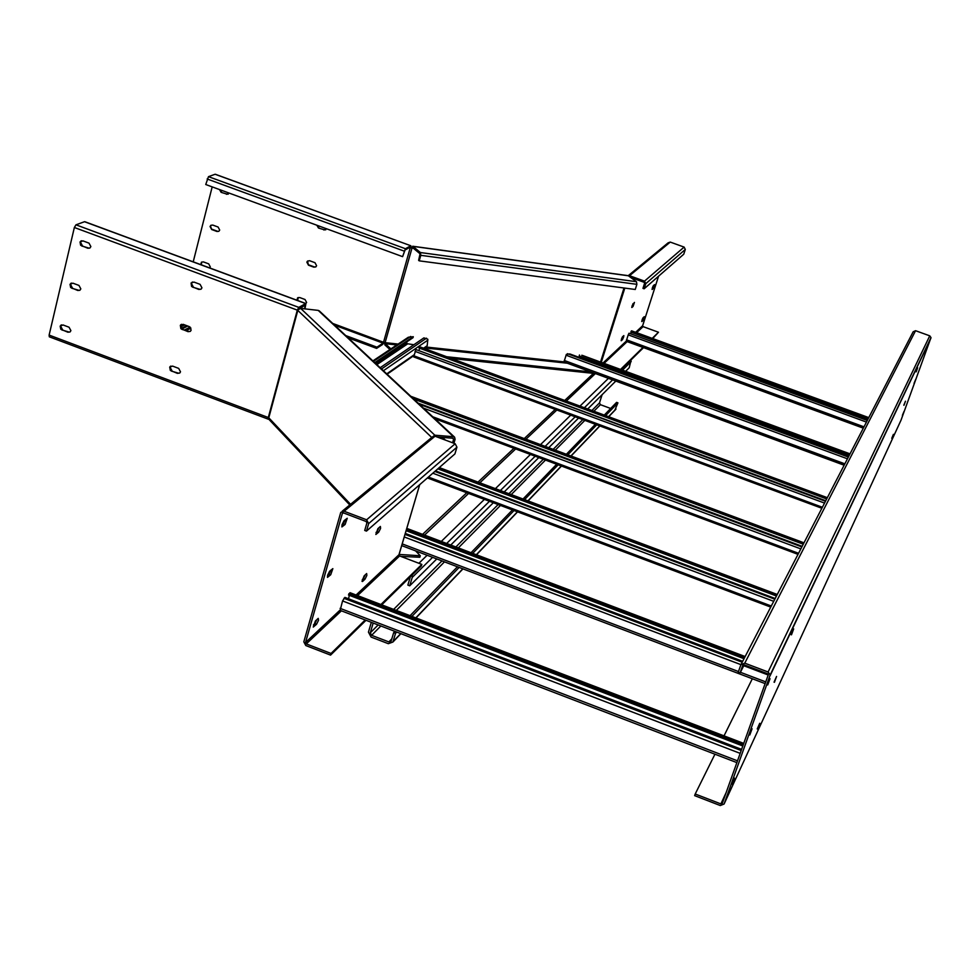 <?xml version="1.0" encoding="UTF-8"?>
<svg xmlns="http://www.w3.org/2000/svg" width="980" height="980" viewBox="0 0 980 980"><rect width="100%" height="100%" fill="white"/><g stroke="black" fill="none" stroke-linecap="round" stroke-linejoin="round"><path stroke-width="1.47" d="M296.977 300.248L297.565 297.908L299.709 297.54L305.037 299.513L306.618 302.514L305.674 303.592L85.027 221.909M298.19 297.528L297.651 300.505M193.219 261.844L212.182 186.874M318.476 228.022L324.319 229.773L318.476 228.022L316.834 225.216M326.597 228.793L323.865 229.994M308.455 265.176L313.796 267.148L315.94 266.781L316.589 265.727L314.997 262.701L309.643 260.729L307.536 261.072L308.455 265.176L306.863 262.15L307.536 261.072M221.125 192.337L226.968 194.101L221.125 192.337L219.471 189.544M229.136 193.085L226.454 194.297M211.668 229.516L216.96 231.476L218.883 231.256L219.704 230.055L218.099 227.029L212.795 225.082L210.896 225.278L210.565 226.282L211.668 229.516L210.063 226.503L210.896 225.278M209.634 267.92L210.284 266.854L208.691 263.865L203.424 261.905L201.488 262.138L201.476 264.894M200.741 264.625L201.488 262.138M396.802 344.935L385.238 343.698L385.103 342.657L383.535 342.277L383.07 343.171L334.633 325.213M345.744 335.589L376.957 347.165L376.614 348.39L382.727 344.384L383.841 342.375M376.957 347.165L383.07 343.171M376.614 348.39L348.145 337.83M324.319 229.773L325.764 229.81M317.263 225.376L318.941 227.801M313.796 267.148L315.756 266.928M314.262 266.903L308.908 264.943M226.968 194.101L228.218 194.175M219.949 189.728L221.639 192.141M216.96 231.476L218.773 231.329M217.474 231.256L212.17 229.308M411.416 247.597L410.412 247.671L412.004 248.075L411.416 247.597L412.911 246.36L420.42 252.546L636.473 281.713L636.89 284.335L635.248 289.48L419.207 260.839L418.619 260.362L420.065 253.796L412.555 247.609L412.004 248.075L413.34 248.259M631.745 307.414L633.043 303.616M642.12 319.835L642.88 318.059M652.398 287.814L653.195 285.915M621.479 339.055L622.423 336.912M652.227 338.37L658.474 332.245L643.076 326.622L642.635 325.752L658.56 276.201M631.892 307.475L633.056 306.446L632.002 306.066M632.063 305.882L634.44 302.404L633.056 306.446M641.741 321.514L643.113 317.728L644.289 316.687L644.019 318.231L642.966 320.546L641.998 320.203M641.876 321.562L642.966 320.546M652.043 289.418L653.427 285.596L654.591 284.617L654.309 286.197L653.256 288.512L652.288 288.169M652.178 289.468L653.256 288.512M621.136 340.66L622.557 336.74L623.844 335.613L623.574 337.194L622.459 339.619L621.418 339.239M621.296 340.721L622.459 339.619M620.561 369.435L643.003 347.422M658.474 332.245L652.766 338.578M643.554 347.618L621.136 369.644M446.684 356.745L591.026 371.935M595.509 373.588L451.339 358.472M389.942 349.517L384.895 344.911L384.454 342.547M385.238 343.698L390.91 348.868M410.816 247.438L410.89 245.784L215.098 174.256L208.483 176.657L205.751 184.522L402.609 256.65L405.059 249.986L410.436 247.046L383.535 342.277L332.747 323.449M402.609 256.65L405.414 248.724L410.73 245.809M419.207 260.839L420.788 255.327L420.42 252.546M636.473 281.713L628.352 275.772L412.911 246.36M627.678 275.686L628.352 275.772M629.528 275.699L644.497 281.138L684.126 247.095L670.259 242.085L629.528 275.699L628.205 275.699M644.497 281.138L645.771 283.686L644.13 288.794L642.966 288.377L644.595 283.257L644.117 282.301L630.495 277.352M644.13 288.794L683.758 254.212L685.302 249.459L684.126 247.095M628.241 275.674L668.115 242.844L670.259 242.085M362 581.324L364.131 575.897L366.655 573.557L366.863 575.419L365.013 579.168L363.409 578.555L365.221 574.88M341.383 610.834L306.275 643.897L305.527 642.513L342.375 513.398L343.637 512.969L366.14 521.495L366.9 522.928L364.719 530.45L366.471 531.111L454.916 453.936L456.937 447.162L455.161 443.744L435.047 436.223L344.127 511.254L340.758 512.393L303.812 641.851L305.809 645.551L330.566 655.106L331.044 653.464L365.185 619.973M378.721 532.14L380.571 528.404L380.387 526.456L377.888 528.649L375.867 534.48L378.721 532.14L377.104 531.528L378.966 527.693M362.49 581.52L365.013 579.168M345.095 524.471L347.238 518.273L344.054 520.711L342.032 524.729L341.898 526.934L345.095 524.471L343.355 523.81L345.438 519.559M330.713 574.758L332.845 568.633L329.611 571.242L327.602 575.26L327.467 577.379L330.713 574.758L328.986 574.096L331.02 570.005M316.54 624.272L318.537 620.254L318.231 618.368L315.401 620.989L313.257 627.077L316.54 624.272L314.837 623.623L316.81 619.691M399.093 554.3L399.632 555.954L357.565 595.583M380.926 604.525L421.829 564.394L421.388 565.889L381.735 604.832M421.829 564.394L399.632 555.954M366.005 620.291L330.566 655.106M306.275 643.897L331.044 653.464M377.104 531.528L376.014 532.483M363.409 578.555L362.306 579.572M343.355 523.81L341.971 524.986M328.986 574.096L327.577 575.346M314.837 623.623L313.416 624.934M434.814 435.194L453.495 436.725L318.206 310.391L300.639 308.382L434.814 435.194L431.739 437.484M298.006 309.888L300.639 308.382M349.774 504.97L269.206 419.661L268.79 417.811L268.814 418.999M49.123 335.087L74.358 227.495L75.975 224.824L298.79 307.377L297.308 310.133L268.3 417.529L49.123 335.087L49.306 336.814L268.3 419.195M188.025 331.657L190.439 331.265L191.161 330.076L189.299 326.622L183.199 324.343L180.332 325.311L180.883 328.704L188.025 331.657L190.267 331.399M87.784 248.222L89.903 248.026L90.871 246.593L88.996 243.126L82.92 240.872L80.029 241.95L80.617 245.233L87.784 248.222L89.817 248.075M67.865 332.208L70.07 331.938L70.903 330.64L69.041 327.222L63.051 324.968L60.148 326.12L60.809 329.255L67.865 332.208L69.997 331.987M77.763 290.472L79.919 290.239L80.826 288.88L78.963 285.425L72.924 283.183L70.021 284.298L70.658 287.507L77.763 290.472L79.846 290.288M177.392 373.356L179.842 372.927L180.504 371.8L178.666 368.382L172.603 366.104L169.712 367.096L170.324 370.416L177.392 373.356L179.695 373.049M198.781 289.443L201.157 289.088L201.941 287.826L200.079 284.347L193.942 282.069L191.076 283L191.59 286.479L198.781 289.443L200.974 289.223M188.625 331.35L181.925 329.378M181.582 324.294L180.675 325.63L182.537 329.072M88.445 247.965L81.708 245.968M81.573 240.749L80.507 242.244L82.381 245.711M68.526 331.901L61.863 329.954M61.593 324.882L60.674 326.242L62.536 329.648M78.424 290.19L71.736 288.218M71.528 283.073L70.535 284.494L72.398 287.936M177.993 373.025L171.341 371.077M170.924 366.067L170.104 367.329L171.953 370.746M199.381 289.161L192.643 287.165M192.362 281.995L191.382 283.404L193.244 286.883M399.093 554.435L420.298 555.77L419.857 557.253L400.747 556.383M420.298 555.77L415.606 550.895M342.228 511.18L432.009 437.264L435.047 436.223M344.127 511.254L366.63 519.792L455.161 443.744M366.471 531.111L368.651 523.59L366.63 519.792M452.54 438.207L453.63 439.236L453.042 438.256L436.982 436.945M453.912 443.279L455.088 439.359L454.598 437.178L453.495 436.725M453.63 439.236L452.576 442.776M445.373 440.081L442.519 437.399M318.206 310.391L319.296 310.905M297.846 309.827L305.295 305L304.523 308.822M298.79 307.377L305.674 303.592M304.964 308.884L305.919 303.567M84.513 221.713L75.975 224.824M925.439 352.237L927.411 347.202L925.426 352.237M695.212 794.008L694.636 795.638L720.288 805.548L724.085 804.029L770.207 674.914L768.1 671.998L744.763 663.154L740.88 664.771L738.234 672.255L740.059 672.954L742.705 665.469L744.163 664.857L767.499 673.701L768.283 674.804L722.297 803.343L720.876 803.918L695.212 794.008L714.935 754.208M925.389 349.382L924.998 350.399M915.565 369.999L915.112 371.138M788.63 636.277L788.435 636.976M741.223 664.122L913.164 331.791L915.565 330.701L929.751 335.834L931 337.61L901.012 420.2L724.085 804.029M740.059 672.954L744.2 664.869M914.205 383.413L915.651 379.505L914.058 383.352M916.153 371.849L917.648 367.757L915.982 371.788M903.977 405.279L905.471 401.224L903.817 405.218M891.935 438.379L893.405 434.361L891.763 438.329M902.556 415.373L903.989 411.49L902.409 415.324M767.72 684.959L770.035 678.687L767.316 684.812M749.786 734.976L752.077 728.765L749.382 734.816M791.485 634.82L793.665 628.903L791.13 634.685M774.42 682.301L776.577 676.445L774.053 682.166M757.589 729.096L759.733 723.289L757.234 728.961M732.121 784.221L734.388 778.071L731.729 784.061M724.024 735.858L752.322 678.748M396.741 632.088L395.54 633.337L392.894 642.047L388.325 643.689L371.089 637.073L368.443 632.125L371.322 622.325M610.675 408.476L600.422 404.679L599.503 402.878L602.112 394.671M395.54 633.337L393.678 632.627L391.13 641.116L388.852 641.925L371.616 635.31L370.281 632.835L373.172 623.035M410.363 576.718L407.864 585.097L409.726 585.807L412.237 577.416L412.127 574.978M604.268 415.091L616.591 402.363L617.927 402.866L614.73 410.449M617.927 402.866L605.64 415.594M596.759 424.793L567.8 454.806M558.159 464.802L524.582 499.592M514.035 510.531L472.715 553.345M459.142 567.42L411.894 616.383M595.375 424.291L566.354 454.267M556.677 464.251L523.026 499.016M512.454 509.943L471.037 552.72M457.44 566.771L410.081 615.685M394.891 631.377L393.678 632.627M631.169 359.795L629.209 367.757L625.632 371.31M615.808 381.073L587.731 408.966M578.58 418.056L548.739 447.701M538.804 457.574L504.21 491.948M493.332 502.752L450.763 545.039M436.786 558.931L409.726 585.807M867.533 420.004L628.989 333.224L628.217 334.854L866.455 422.086M626.22 341.273L863.307 428.162L626.22 341.273L628.217 334.854M631.647 330.909L630.838 332.122L868.072 418.95M630.863 333.372L631.194 332.245M868.501 418.129L631.12 331.252M741.627 749.382L344.899 597.396L342.559 600.948L740.206 753.375M340.195 610.148L342.559 600.948M350.203 592.986L348.476 594.995L742.84 746.001M348.525 598.78L349.37 595.338M743.293 744.739L348.843 593.721M182.121 328.888L187.744 326.034M181.423 328.325L186.702 325.654M406.124 530.67L744.016 658.707M406.467 529.482L744.592 657.605M405.304 533.426L742.681 661.316M407.19 341.604L406.247 343.551L413.854 344.752M374.715 362.625L413.291 336.728L408.329 337.243L372.878 360.91M375.23 363.09L413.009 337.696L413.291 336.728M380.179 367.721L423.899 337.892L427.807 339.215L427.219 345.683L426.141 347.03L563.953 361.877M582.843 355.642L849.709 454.438M583.1 357.357L582.953 358.778M849.268 455.308L579.192 355.924L579.474 355.005M844.172 465.145L563.99 361.975L566.354 354.417L569.809 353.939L848.619 456.558M821.902 508.204L413.67 356.904L415.937 349.554L825.748 500.755M827.034 498.257L420.016 346.945M826.679 498.955L419.036 347.998L419.244 347.263M419.624 348.206L419.073 350.117M802.167 546.326L418.117 403.135M803.637 543.496L412.176 397.586M803.257 544.219L413.707 399.019M775.168 598.51L435.488 470.89M776.858 595.24L438.562 468.207M776.466 596.012L437.827 468.844M409.714 247.413L410.412 247.671M642.635 325.752L635.653 332.306M626.183 341.212L603.019 362.98M601.279 362.343L624.811 288.096M643.076 326.622L636.645 332.673M627.163 341.616L604.06 363.372M398.113 344.054L385.103 342.657L412.004 248.075M208.483 176.657L405.414 248.724M207.148 178.972L404.177 251.113M645.771 283.686L685.302 249.459M624.015 287.985L600.532 362.073M567.334 363.213L424.842 347.937M420.788 255.327L636.89 284.335M419.673 484.696L398.97 554.717L356.083 595.019M736.886 762.624L339.876 610.258L305.527 642.513M342.29 513.594L343.135 512.895M350.571 504.308L268.79 417.811L297.81 310.403L431.739 437.472M74.358 227.495L297.308 310.133M368.651 523.59L456.937 447.162M304.596 305.38L305.38 305.674M744.763 663.154L915.565 330.701M929.751 335.834L768.1 671.998M770.047 675.833L930.89 338.198M726.217 792.428L720.876 803.918M391.829 638.825L388.852 641.925M371.616 635.31L380.853 625.987M396.312 610.418L444.479 561.859M458.334 547.894L500.462 505.435M511.229 494.582L545.468 460.073M555.305 450.151L584.84 420.383M593.892 411.245L600.422 404.679M615.967 408.966L608.568 416.684M599.736 425.908L570.923 455.97M561.332 465.99L527.926 500.854M517.428 511.805L476.317 554.717M462.805 568.817L415.79 617.878M400.722 633.607L393.066 641.582M599.503 402.878L591.896 410.51M582.806 419.624L553.173 449.355M543.3 459.265L508.951 493.724M498.146 504.553L455.872 546.975M441.98 560.903L393.654 609.389M378.145 624.946L370.281 632.835M608.433 378.354L579.989 406.1M570.727 415.14L540.507 444.638M530.437 454.463L495.402 488.64M484.39 499.384L441.294 541.438M427.121 555.268L418.901 563.279M424.548 535.105L468.599 493.442M479.857 482.797L515.664 448.95M525.954 439.212L556.848 410.007M566.33 401.041L595.375 373.576M412.237 577.416L432.596 557.338M446.66 543.484L489.461 501.295M500.4 490.515L535.178 456.227M545.174 446.378L575.174 416.794M584.374 407.729L612.61 379.897M622.496 370.146L631.194 361.571M867.288 420.469L628.989 333.224M626.502 339.815L863.993 426.839M631.524 330.86L868.733 417.664M741.223 750.521L343.931 598.29M340.109 608.36L737.524 760.848M349.799 592.839L743.698 743.624M180.663 326.867L184.62 324.87M190.941 328.141L186.335 330.493M190.132 327.099L184.681 329.88M406.749 528.538L745.057 656.698M742.203 662.223L405.022 534.382M404.262 536.966L740.929 664.648M743.771 665.726L768.259 675.024M765.797 681.921L740.402 672.28M738.491 671.557L402.216 543.9M376.884 364.634L407.349 344.054M406.308 343.331L375.952 363.776M373.392 361.387L410.694 336.446M383.413 370.734L427.917 340.085M427.219 345.683L423.605 348.194M414.001 354.882L386.745 373.846M426.471 338.174L381.514 368.97M581.814 355.262L849.979 453.924M566.048 355.201L847.455 458.812M844.846 463.834L564.26 360.456M848.349 457.072L567.457 353.682M825.479 501.27L415.937 349.554M419.808 346.871L827.304 497.754M822.379 507.26L413.744 355.752M415.018 351.355L824.535 503.095M801.861 546.913L419.354 404.274M434.728 418.632L798.063 554.264M410.963 396.447L803.943 542.908M798.565 553.308L432.719 416.757M423.483 408.133L800.844 548.898M774.825 599.184L434.851 471.441M439.187 467.656L777.214 594.566M771.285 606.008L428.419 477.064M432.829 473.205L773.71 601.328M410.877 245.772L215.318 174.256M627.972 275.637L412.666 246.237M419.722 484.647L399.032 554.643M84.831 221.713L305.882 303.543M319.247 310.856L454.598 437.178M181.423 324.417L180.81 324.723M81.499 240.798L80.838 241.056M61.532 324.919L60.858 325.225M71.454 283.122L70.781 283.392M170.79 366.177L170.177 366.508M931 337.61L770.207 674.914M392.894 642.047L400.906 633.68M415.986 617.939L462.977 568.878M476.488 554.778L517.587 511.866M528.085 500.915L561.479 466.051M571.083 456.031L599.883 425.957M608.715 416.733L615.832 409.309M422.576 534.357L466.75 492.744M478.032 482.111L513.924 448.301M524.251 438.575L555.219 409.395M564.725 400.452L593.451 373.38M631.61 330.836L868.77 417.615M350.105 592.729L743.771 743.416M183.922 324.613L180.602 326.291M745.143 656.551L406.798 528.379M765.184 683.636L401.702 545.615M426.863 346.528L424.168 348.402M413.781 355.642L387.125 374.201M850.015 453.863L582.414 355.409M844.135 465.218L563.99 361.975M827.341 497.681L419.942 346.846M413.67 356.904L821.865 508.265M803.98 542.822L410.791 396.288M434.899 418.791L798.014 554.349M777.263 594.468L439.285 467.57M427.402 477.946L770.733 607.098"/></g></svg>
